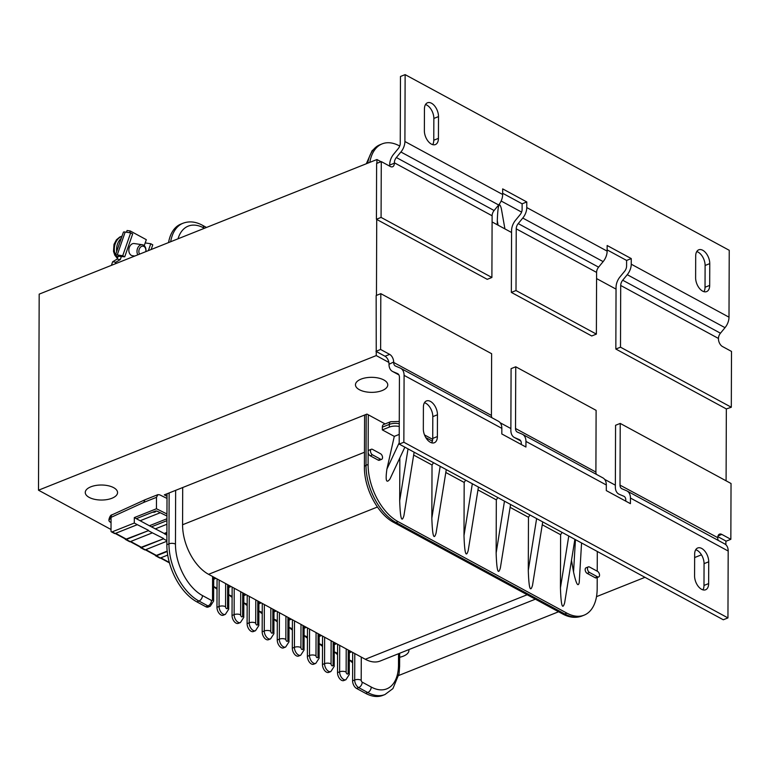 <?xml version="1.0" encoding="UTF-8"?>
<svg xmlns="http://www.w3.org/2000/svg" width="770" height="770" viewBox="0 0 770 770"><rect width="100%" height="100%" fill="white"/><g stroke="black" fill="none" stroke-linecap="round" stroke-linejoin="round"><path stroke-width="1.16" d="M381.275 161.584L381.083 217.41L376.424 219.267L376.617 163.442L381.275 161.584L390.323 166.493A6.15 3.561 68.3 0 0 392.613 166.753A6.15 3.561 68.3 0 0 394.356 163.221L389.697 165.078A6.15 3.561 -111.7 0 1 389.62 166.108M389.697 165.078L389.697 164.636A12.301 8.239 118.5 0 1 393.691 154.144L398.244 148.61A6.15 4.12 -61.5 0 0 400.246 143.364L400.477 76.48L405.136 74.632L404.905 141.507A12.301 8.239 118.5 0 1 400.91 151.998L396.358 157.532A6.15 4.12 -61.5 0 0 394.356 162.788L394.356 163.221M620.495 347.183L615.836 349.031L616.048 287.325A12.301 8.239 118.5 0 1 620.043 276.834L624.595 271.3A6.15 4.12 -61.5 0 0 626.587 266.054L626.607 260.443L631.265 258.585L631.246 264.197A12.301 8.239 118.5 0 1 627.252 274.688L622.709 280.222A6.15 4.12 -61.5 0 0 620.707 285.468L620.495 347.183L731.308 407.243L731.5 351.418L722.462 346.519A6.15 3.561 68.3 0 1 718.458 338.896L718.458 338.454A6.15 4.12 118.5 0 1 720.46 333.208L725.013 327.673A12.301 8.239 -61.5 0 0 728.997 317.182L729.238 250.298L405.136 74.632M726.091 480.807L726.341 408.937L731.308 407.243M522.127 203.809L526.786 201.952L526.767 207.563A12.301 8.239 118.5 0 1 522.772 218.054L518.22 223.589A6.15 4.12 -61.5 0 0 516.227 228.834L516.006 290.54L511.347 292.398L511.569 230.692A12.301 8.239 118.5 0 1 515.563 220.201L520.106 214.666A6.15 4.12 -61.5 0 0 522.108 209.421L522.127 203.809L502.656 193.26M381.083 217.41L491.895 277.479L492.117 215.773A6.15 4.12 118.5 0 1 494.109 210.518L498.662 204.984A12.301 8.239 -61.5 0 0 502.656 194.492L502.675 188.881L526.786 201.952M376.424 219.267L487.237 279.337L491.895 277.479M626.607 260.443L607.145 249.894M432.721 144.644A10.77 6.237 68.3 0 0 433.77 140.227L433.847 118.445A10.77 6.237 68.3 0 0 425.492 104.547M703.972 291.676A10.77 6.237 68.3 0 0 705.031 287.258L705.108 265.477A10.77 6.237 68.3 0 0 696.754 251.578M516.006 290.54L596.384 334.113L596.596 272.407A6.15 4.12 118.5 0 1 598.588 267.161L603.141 261.617A12.301 8.239 -61.5 0 0 607.135 251.126L607.155 245.515L631.265 258.585M424.366 130.746L424.443 108.965A10.77 6.237 -111.7 0 1 427.485 102.776A10.77 6.237 -111.7 0 1 434.761 106.096A10.77 6.237 -111.7 0 1 438.505 116.588L438.428 138.369A10.77 6.237 -111.7 0 1 435.387 144.567A10.77 6.237 -111.7 0 1 428.11 141.237A10.77 6.237 -111.7 0 1 424.366 130.746M695.618 277.778L695.695 255.996A10.77 6.237 -111.7 0 1 698.746 249.807A10.77 6.237 -111.7 0 1 706.013 253.128A10.77 6.237 -111.7 0 1 709.767 263.619L709.69 285.4A10.77 6.237 -111.7 0 1 706.639 291.589A10.77 6.237 -111.7 0 1 699.362 288.269A10.77 6.237 -111.7 0 1 695.618 277.778M596.384 334.113L591.726 335.97L511.347 292.398M726.341 408.937L615.836 349.031M380.967 161.71L376.934 159.525L39.183 294.14L38.5 490.201L376.251 355.586L376.155 295.516L380.813 293.659L380.621 349.474L389.668 354.383L385.01 356.24L376.27 351.495M376.925 163.327L376.934 159.525M625.769 501.145L625.779 499.903A6.15 4.12 -61.5 0 0 624.047 496.352A6.15 4.12 -61.5 0 0 623.806 496.236L619.282 494.321A12.301 8.239 118.5 0 1 618.801 494.09A12.301 8.239 118.5 0 1 615.355 486.986L615.567 425.281L620.225 423.423L620.014 485.129A6.15 4.12 -61.5 0 0 621.737 488.681A6.15 4.12 -61.5 0 0 621.977 488.796L626.501 490.711A12.301 8.239 118.5 0 1 626.982 490.942A12.301 8.239 118.5 0 1 630.438 498.046L630.409 503.657L606.298 490.596L606.317 484.985A12.301 8.239 -61.5 0 0 602.872 477.872L522.493 434.309A12.301 8.239 118.5 0 1 525.949 441.412L525.929 447.024L501.819 433.962L501.838 428.351A12.301 8.239 -61.5 0 0 498.382 421.238L400.631 368.253A12.301 8.239 118.5 0 1 404.086 375.365L403.855 442.24L399.197 444.097L399.428 377.213A6.15 4.12 -61.5 0 0 397.695 373.662A6.15 4.12 -61.5 0 0 397.464 373.546L392.931 371.631A12.301 8.239 118.5 0 1 392.459 371.4A12.301 8.239 118.5 0 1 389.004 364.297L393.663 362.006A6.15 3.561 68.3 0 0 389.668 354.383M376.251 355.586L388.879 362.429A6.15 3.561 -111.7 0 1 389.004 363.864M521.29 444.511L521.29 443.27A6.15 4.12 -61.5 0 0 519.567 439.718A6.15 4.12 -61.5 0 0 519.327 439.603L514.803 437.687A12.301 8.239 118.5 0 1 514.322 437.456A12.301 8.239 118.5 0 1 510.866 430.353L511.088 368.647L515.746 366.789L515.525 428.495A6.15 4.12 -61.5 0 0 517.257 432.047A6.15 4.12 -61.5 0 0 517.488 432.163L522.022 434.078A12.301 8.239 118.5 0 1 522.493 434.309M718.025 535.92L721.798 534.409A6.15 3.561 68.3 0 0 719.507 534.139A6.15 3.561 68.3 0 0 717.765 537.681L620.014 485.129M718.294 540.444A6.15 4.12 118.5 0 1 717.765 538.115M399.197 444.097L723.29 619.773L727.948 617.915L728.189 551.031A12.301 8.239 -61.5 0 0 724.734 543.928L626.982 490.942M721.798 534.409L730.846 539.308L726.187 541.166L717.852 536.651M730.846 539.308L731.038 483.493L620.225 423.423M388.879 362.429A6.15 3.561 68.3 0 0 385.01 356.24M375.962 351.332L380.621 349.474M393.663 362.006L393.663 362.439A6.15 4.12 -61.5 0 0 395.385 365.991A6.15 4.12 -61.5 0 0 395.626 366.106L400.15 368.031A12.301 8.239 118.5 0 1 400.631 368.253M491.943 417.754A6.15 4.12 118.5 0 1 491.414 415.425L491.635 353.719L380.813 293.659M702.933 589.849A10.77 6.237 68.3 0 0 703.982 585.441L704.059 563.65A10.77 6.237 68.3 0 0 695.714 549.751M431.681 442.827A10.77 6.237 68.3 0 0 432.73 438.409L432.807 416.618A10.77 6.237 68.3 0 0 424.453 402.72M596.423 474.387A6.15 4.12 118.5 0 1 595.903 472.058L596.115 410.352L515.746 366.789M727.948 617.915L403.855 442.24M708.718 561.792L708.641 583.583A10.77 6.237 -111.7 0 1 705.599 589.772A10.77 6.237 -111.7 0 1 698.323 586.451A10.77 6.237 -111.7 0 1 694.578 575.96L694.656 554.169A10.77 6.237 -111.7 0 1 697.707 547.98A10.77 6.237 -111.7 0 1 704.974 551.301A10.77 6.237 -111.7 0 1 708.718 561.792L704.059 563.65M437.466 414.761L437.389 436.552A10.77 6.237 -111.7 0 1 434.347 442.74A10.77 6.237 -111.7 0 1 427.071 439.42A10.77 6.237 -111.7 0 1 423.327 428.928L423.404 407.137A10.77 6.237 -111.7 0 1 426.445 400.949A10.77 6.237 -111.7 0 1 433.722 404.269A10.77 6.237 -111.7 0 1 437.466 414.761L432.807 416.618M725.869 544.746L725.889 541.002M111.409 265.352L112.651 261.771L115.818 262.233L115.259 263.812M129.649 232.694L130.245 230.971L146.319 239.682L144.24 245.678M115.818 262.233L120.312 259.577L121.439 256.333M134.731 256.054L132.421 255.717A6.15 4.437 -81.6 0 1 129.302 247.449A6.15 4.437 -81.6 0 1 134.211 243.541L142.373 244.745A6.15 4.437 98.4 0 0 137.715 247.988A6.15 4.437 98.4 0 0 137.82 254.822M112.651 261.771L117.156 259.115L120.312 259.577M126.492 232.232L127.088 230.509L130.245 230.971M117.156 259.115L118.282 255.871M118.147 256.246L124.73 256.824L132.671 233.936L130.669 232.848L125.183 232.04A6.15 1.088 -160.9 0 0 123.392 232.203L115.452 255.082A6.15 1.088 19.1 0 1 117.242 254.928L125.183 232.04M124.73 256.824L122.719 255.727L130.669 232.848M122.719 255.727L117.242 254.928M145.193 242.925L150.756 243.744L152.768 244.831L151.141 249.519M150.756 243.744L148.369 250.625M121.958 236.342A12.185 8.797 -81.6 0 0 115.452 255.082A6.15 1.088 19.1 0 0 117.05 256.487L117.906 256.949M121.275 238.305A12.301 8.884 98.4 0 0 116.674 251.569M139.534 254.139A4.832 3.484 -81.6 0 1 141.699 246.352A4.832 3.484 -81.6 0 1 145.799 251.646M145.848 251.626A6.15 4.437 98.4 0 0 144.972 246.564A6.15 4.437 98.4 0 0 142.373 244.745M111.015 529.5L38.5 490.201M701.47 554.814L694.646 557.538M644.981 577.327L596.5 596.654M558.577 611.765L398.744 675.473M376.463 295.391L376.722 219.431M500.154 422.74L510.876 428.553M604.633 479.373L615.355 485.187M616.038 289.125L596.577 278.576M511.559 232.492L492.088 221.943M167.023 496.323L164.318 494.86L366.972 414.087L385.115 423.923M90.86 486.813A16.151 7.517 0.2 0 1 108.147 485.716A16.151 7.517 0.2 0 1 117.56 492.588A16.151 7.517 0.2 0 1 101.38 500.038A16.151 7.517 0.2 0 1 85.258 492.473A16.151 7.517 0.2 0 1 90.86 486.813M408.803 649.63A16.151 7.517 0.2 0 1 408.909 650.506A16.151 7.517 0.2 0 1 399.649 657.262M361.063 379.119A16.151 7.517 0.2 0 1 378.349 378.031A16.151 7.517 0.2 0 1 387.762 384.894A16.151 7.517 0.2 0 1 371.583 392.353A16.151 7.517 0.2 0 1 355.461 384.779A16.151 7.517 0.2 0 1 361.063 379.119M166.965 513.956L156.445 508.768L156.483 497.333L157.86 494.658L159.679 494.821L167.023 498.431M217.063 578.915L216.967 607.309A6.15 3.561 68.3 0 0 219.103 613.305A6.15 3.561 68.3 0 0 223.262 615.211L225.36 614.373L228.7 609.214A4.61 2.146 -179.8 0 0 227.583 607.809L227.66 584.661L208.574 574.314A39.992 23.167 -111.7 0 1 182.577 524.755L182.702 487.535M205.898 606.77A6.15 3.561 68.3 0 0 208.189 607.039L210.287 606.202A6.15 3.561 68.3 0 1 207.996 605.932L205.898 606.77L196.851 601.871A46.142 26.729 68.3 0 1 166.859 544.688L167.032 493.782M204.387 228.295L203.742 227.939A4.61 3.09 -61.5 0 0 202.443 225.273C195.744 221.625 189.266 220.942 183.039 223.233L180.94 224.07A46.142 26.729 68.3 0 0 168.553 242.579M125.51 539.472L129.524 541.647A1.54 1.03 -61.5 0 0 130.255 541.657L152.383 532.84L148.369 530.665L126.232 539.481A1.54 1.03 118.5 0 1 125.51 539.472A1.54 1.03 118.5 0 1 125.096 538.836M217.034 588.338L216.659 588.492A1.54 1.03 118.5 0 1 215.927 588.482A1.54 1.03 118.5 0 1 215.513 587.847M231.087 586.519L228.777 587.443M216.014 578.347L213.704 579.271M167.225 551.493L156.377 555.815A1.54 1.03 118.5 0 1 155.646 555.805A1.54 1.03 118.5 0 1 155.242 555.18M167.725 555.074L160.391 558L169.448 562.88M521.588 212.097L501.135 201.008M399.726 146.04L399.418 145.876A46.142 26.729 -111.7 0 0 382.19 143.855A46.142 26.729 -111.7 0 0 369.802 162.364M261.222 602.852L258.913 603.776M247.17 604.681L246.795 604.825A1.54 1.03 -61.5 0 1 246.063 604.816L247.17 605.413M276.295 611.024L273.985 611.948M262.243 612.843L261.867 612.997A1.54 1.03 -61.5 0 1 261.136 612.987L262.243 613.584M291.368 619.196L289.058 620.11M277.315 621.015L276.931 621.169A1.54 1.03 -61.5 0 1 276.209 621.159L277.306 621.756M306.441 627.357L304.121 628.282M292.379 629.186L292.003 629.331A1.54 1.03 -61.5 0 1 291.272 629.321L292.379 629.918M321.504 635.529L319.194 636.453M307.451 637.348L307.076 637.502A1.54 1.03 -61.5 0 1 306.344 637.493L307.451 638.089M504.918 228.892L501.318 208.497C499.201 200.989 497.863 205.051 497.295 220.701L497.285 224.753M597.299 551.484L597.231 571.196M597.212 577.529L597.174 588.636A46.142 26.729 68.3 0 1 584.112 615.163A46.142 26.729 68.3 0 1 566.893 613.141L564.795 613.979A46.142 26.729 68.3 0 0 582.014 616C575.854 618.291 569.386 617.607 562.61 613.95A4.61 3.09 118.5 0 0 564.795 613.979L396.011 522.493A46.142 26.729 -111.7 0 1 366.01 465.311A4.61 2.146 -179.8 0 0 364.412 466.928C364.056 488.065 377.55 514.033 393.826 522.464L562.61 613.95M398.533 653.72L398.494 664.982A4.61 2.146 0.2 0 1 399.611 666.387L399.053 673.702L392.912 688.611L384.962 694.54L382.863 695.368A46.142 26.729 -111.7 0 1 365.635 693.356L356.597 688.457A6.15 3.561 -111.7 0 1 352.593 680.824L352.689 652.431M333.064 664.982A4.61 2.146 0.2 0 1 334.19 666.397L330.85 671.546A6.15 3.561 -111.7 0 1 326.692 669.65A6.15 3.561 -111.7 0 1 324.555 663.653A4.61 2.146 -179.8 0 1 331.061 663.894A1.54 0.895 -111.7 0 0 332.062 665.8A1.54 0.895 -111.7 0 0 333.064 664.982L333.15 641.843L348.223 650.005L348.136 673.153A4.61 2.146 -179.8 0 1 349.262 674.559L345.913 679.718L343.824 680.555A6.15 3.561 -111.7 0 1 339.666 678.659A6.15 3.561 -111.7 0 1 337.52 672.662L337.626 644.269M166.955 516.035L157.244 511.241A1.54 0.712 -179.8 0 0 155.126 511.193L136.328 518.682L149.39 525.756L166.946 518.759M399.226 434.405L394.288 436.378L382.324 429.891L382.334 427.167A4.61 2.676 -111.7 0 1 383.633 424.511L390.621 421.729A4.61 2.676 68.3 0 0 389.322 424.386A9.23 4.293 0.2 0 1 399.264 423.769M432.557 440.401L432.066 442.047M566.893 613.141L398.109 521.656A46.142 26.729 -111.7 0 1 368.108 464.474L366.01 465.311L366.193 414.404M166.869 540.694L163.433 538.827L141.305 547.653A1.54 1.03 118.5 0 1 140.583 547.643A1.54 1.03 118.5 0 1 140.169 547.008M166.869 541.243L145.328 549.828L155.646 555.401A1.54 1.03 118.5 0 0 156.377 555.411L167.186 551.099M112.17 531.858L134.298 523.042L137.31 524.668L115.182 533.495A1.54 1.03 -61.5 0 1 114.461 533.485L111.448 531.849A1.54 1.03 -61.5 0 0 112.17 531.858L115.182 533.495M232.097 596.509L231.722 596.663A1.54 1.03 118.5 0 1 231 596.654A1.54 1.03 118.5 0 1 230.586 596.019M246.159 594.69L243.849 595.605M166.464 534.755L166.888 535.246M149.39 525.756L166.445 534.649M155.203 528.913L166.926 524.245M151.401 526.853L166.946 520.655M140.14 520.741L160.256 512.724M140.583 547.643L144.596 549.818A1.54 1.03 -61.5 0 0 145.328 549.828L141.305 547.653M155.646 555.805L159.669 557.99A1.54 1.03 -61.5 0 0 160.391 558L156.377 555.815M217.034 587.934L216.659 588.087A1.54 1.03 118.5 0 1 215.927 588.078L213.675 586.856M232.107 596.105L231.722 596.25A1.54 1.03 118.5 0 1 231 596.24L228.748 595.027M163.433 538.827L141.305 547.239A1.54 1.03 118.5 0 1 140.583 547.229L126.232 539.481M152.383 532.84L163.433 538.423M148.369 530.665L126.242 539.077A1.54 1.03 118.5 0 1 125.51 539.067L115.211 533.485M137.31 524.668L148.369 530.251M352.66 661.449L349.311 659.986M351.649 651.863L349.33 652.787M352.66 661.854L352.285 662.007A1.54 1.03 -61.5 0 1 351.553 661.998L352.66 662.595M349.311 660.371L351.553 661.594A1.54 1.03 -61.5 0 0 352.285 661.594M351.149 661.363A1.54 1.03 -61.5 0 0 351.553 661.998M337.587 653.278L334.238 651.815M336.577 643.701L334.267 644.615M337.587 653.692L337.212 653.836A1.54 1.03 -61.5 0 1 336.48 653.826L337.587 654.423M334.238 652.2L336.49 653.422A1.54 1.03 -61.5 0 0 337.212 653.432M336.076 653.201A1.54 1.03 -61.5 0 0 336.48 653.826M247.17 604.267L243.821 602.804M243.821 603.189L246.063 604.412A1.54 1.03 -61.5 0 0 246.795 604.421M245.659 604.19A1.54 1.03 -61.5 0 0 246.063 604.816M262.243 612.439L258.893 610.976M258.893 611.361L261.136 612.583A1.54 1.03 -61.5 0 0 261.867 612.593M260.722 612.352A1.54 1.03 -61.5 0 0 261.136 612.987M277.315 620.61L273.956 619.147M273.956 619.532L276.209 620.745A1.54 1.03 -61.5 0 0 276.94 620.755M275.795 620.524A1.54 1.03 -61.5 0 0 276.209 621.159M292.379 628.772L289.029 627.309M289.029 627.694L291.281 628.917A1.54 1.03 -61.5 0 0 292.003 628.926M290.868 628.695A1.54 1.03 -61.5 0 0 291.272 629.321M307.451 636.944L304.102 635.481M304.102 635.866L306.344 637.088A1.54 1.03 -61.5 0 0 307.076 637.088M305.931 636.857A1.54 1.03 -61.5 0 0 306.344 637.493M322.524 645.116L319.165 643.653M322.524 645.52L322.139 645.674A1.54 1.03 -61.5 0 1 321.417 645.664L322.514 646.261M319.165 644.038L321.417 645.25A1.54 1.03 -61.5 0 0 322.149 645.26M321.003 645.029A1.54 1.03 -61.5 0 0 321.417 645.664M157.86 494.658L144.933 499.807L143.759 502.406L111.063 517.353L108.926 520.318A6.15 2.859 -179.8 0 0 110.418 522.195L111.044 522.532M330.85 671.546L328.752 672.383A6.15 3.561 -111.7 0 1 324.594 670.487A6.15 3.561 -111.7 0 1 322.457 664.491L322.553 636.097M315.777 663.384L319.117 658.225A4.61 2.146 0.2 0 0 318 656.82A1.54 0.895 -111.7 0 1 316.99 657.638A1.54 0.895 -111.7 0 1 315.989 655.732A4.61 2.146 -179.8 0 0 309.482 655.491A6.15 3.561 -111.7 0 0 311.619 661.478A6.15 3.561 -111.7 0 0 315.777 663.384L313.679 664.221A6.15 3.561 -111.7 0 1 309.521 662.316A6.15 3.561 -111.7 0 1 307.384 656.319L307.48 627.925M289.058 617.944L288.981 641.891A4.61 2.146 -179.8 0 0 287.855 640.476L287.942 617.338L301.003 624.412L303.005 625.5L302.928 648.648A4.61 2.146 -179.8 0 1 304.044 650.053L300.704 655.212L298.616 656.05A6.15 3.561 -111.7 0 1 294.458 654.154A6.15 3.561 -111.7 0 1 292.311 648.157L292.417 619.763M277.344 611.592L277.248 639.986A6.15 3.561 68.3 0 0 279.385 645.982A6.15 3.561 68.3 0 0 283.543 647.878L285.641 647.041A6.15 3.561 68.3 0 1 281.483 645.144A6.15 3.561 68.3 0 1 279.337 639.148A4.61 2.146 0.2 0 1 285.853 639.389L285.93 616.25L287.942 617.338M262.272 603.42L262.175 631.814A6.15 3.561 68.3 0 0 264.312 637.81A6.15 3.561 68.3 0 0 268.47 639.716L270.568 638.879L273.908 633.72A4.61 2.146 -179.8 0 0 272.792 632.314L272.869 609.166L227.66 584.661M247.208 595.258L247.103 623.652A6.15 3.561 68.3 0 0 249.249 629.648A6.15 3.561 68.3 0 0 253.397 631.544L255.496 630.707A6.15 3.561 68.3 0 1 251.338 628.811A6.15 3.561 68.3 0 1 249.201 622.815L249.297 596.384M232.136 587.087L232.04 615.48A6.15 3.561 68.3 0 0 234.176 621.477A6.15 3.561 68.3 0 0 238.334 623.373L240.433 622.535A6.15 3.561 68.3 0 1 236.274 620.639A6.15 3.561 68.3 0 1 234.128 614.643L234.224 588.222M368.281 414.799L368.108 464.474M399.255 426.493A9.23 4.293 -179.8 0 0 389.312 427.109L382.324 429.891M414.125 452.192L403.923 515.64C401.69 523.273 400.275 518.306 399.688 500.741L399.842 457.9M433.51 462.703L432.028 465.013L413.663 455.06M446.273 469.613L436.07 533.061C433.837 540.704 432.422 535.737 431.835 518.162L432.028 465.013M465.658 480.124L464.175 482.444L445.811 472.491M478.42 487.044L468.218 550.492C465.985 558.125 464.579 553.158 463.992 535.593L464.175 482.444M404.856 447.168L389.967 479.017C386.299 483.878 385.289 480.567 386.915 469.084L394.288 436.378M156.445 508.768L134.317 517.594L136.328 518.682M111.448 531.849A1.54 1.03 -61.5 0 1 111.015 530.963L111.053 518.162A6.15 2.859 -179.8 0 0 108.926 520.318M134.317 517.594L134.298 523.042M111.053 518.162L111.063 517.353A4.61 2.56 -114.6 0 1 112.15 514.784L144.914 499.817M597.539 571.369A3.08 1.781 -111.7 0 1 599.455 574.314A3.08 1.781 -111.7 0 1 598.675 576.951A3.08 1.781 -111.7 0 1 597.53 576.817L589.483 572.457A3.08 1.781 -111.7 0 1 587.577 569.511A3.08 1.781 -111.7 0 1 588.357 566.874A3.08 1.781 -111.7 0 1 589.502 567.009L597.539 571.369M588.357 566.874L586.028 567.808A3.08 1.781 68.3 0 0 585.248 570.435A3.08 1.781 68.3 0 0 587.154 573.38L595.191 577.741A3.08 1.781 68.3 0 0 596.346 577.875L598.675 576.951M542.253 524.765L560.618 534.717L562.1 532.397M568.77 536.016L560.435 587.866C561.022 605.441 562.427 610.408 564.66 602.766L574.872 539.318M536.623 518.595L528.287 570.445C528.875 588.01 530.28 592.977 532.513 585.344L542.715 521.896M504.475 501.164L496.14 553.014C496.727 570.589 498.132 575.556 500.365 567.913L510.568 504.466M560.435 587.866L560.618 534.717M528.287 570.445L528.47 517.296L529.952 514.976M575.45 539.635L573.544 572.004C576.172 583.949 578.068 587.443 579.232 582.476L581.562 542.946M496.14 553.014L496.323 499.865L497.805 497.555M573.544 572.004L571.494 560.31M510.106 507.343L528.47 517.296M152.335 512.3L154.885 512.117L156.358 511.03M154.818 511.511L154.298 511.521M154.298 511.723L153.721 511.752M380.524 459.19A3.08 1.781 68.3 0 0 381.67 459.324A3.08 1.781 68.3 0 0 382.449 456.687A3.08 1.781 68.3 0 0 380.544 453.742L372.507 449.382A3.08 1.781 68.3 0 0 371.352 449.247A3.08 1.781 68.3 0 0 370.572 451.884A3.08 1.781 68.3 0 0 372.488 454.829L380.524 459.19L378.195 460.114L370.158 455.763A3.08 1.781 -111.7 0 1 368.156 451.952A3.08 1.781 -111.7 0 1 369.022 450.181L371.352 449.247M496.323 499.865L477.958 489.913M381.67 459.324L379.341 460.248A3.08 1.781 -111.7 0 1 378.195 460.114M535.362 599.185L380.226 661.016A39.992 23.167 -111.7 0 1 365.298 659.264L348.223 650.005M318 656.82L318.077 633.672L303.005 625.5M333.15 641.843L318.077 633.672M272.869 609.166L285.93 616.25M494.109 210.518L396.358 157.532M400.91 151.998L498.662 204.984M394.356 162.788L492.117 215.773M620.707 285.468L718.458 338.454M720.46 333.208L622.709 280.222M627.252 274.688L725.013 327.673M598.588 267.161L518.22 223.589M516.227 228.834L596.596 272.407M728.997 317.182L631.246 264.197M502.656 194.492L404.905 141.507M607.135 251.126L526.767 207.563M522.772 218.054L603.141 261.617M433.77 140.227L438.428 138.369M433.847 118.445L438.505 116.588M705.108 265.477L709.767 263.619M705.031 287.258L709.69 285.4M491.414 415.425L393.663 362.439M398.879 374.855L392.931 371.631M618.801 494.09L619.282 494.321M520.741 440.912L514.803 437.687M595.903 472.058L515.525 428.495M404.086 375.365L501.838 428.351M630.438 498.046L728.189 551.031M525.949 441.412L606.317 484.985M703.982 585.441L708.641 583.583M432.73 438.409L437.389 436.552M117.492 258.142A12.185 8.797 -81.6 0 1 116.251 256.583A12.185 8.797 -81.6 0 1 115.673 255.553M216.967 607.309L219.065 606.481A4.61 2.146 0.2 0 1 225.572 606.721L225.649 583.573M225.572 606.721A1.54 0.895 68.3 0 0 226.573 608.627A1.54 0.895 68.3 0 0 227.583 607.809M183.039 223.233A46.142 26.729 68.3 0 0 170.651 241.742M203.742 227.939A41.532 24.053 68.3 0 0 178.014 238.806M367.704 163.202A46.142 26.729 -111.7 0 1 380.091 144.693L382.19 143.855M498.094 225.196L497.295 220.701M382.334 427.167L389.322 424.386L389.312 427.109M398.109 521.656L396.011 522.493A4.61 3.09 118.5 0 1 393.826 522.464M169.131 492.944L168.957 543.851A46.142 26.729 68.3 0 0 198.949 601.033L196.851 601.871M175.647 490.346L175.464 544.092A4.61 2.146 -179.8 0 0 168.957 543.851L166.859 544.688M175.464 544.092A41.532 24.053 68.3 0 0 202.462 595.557A4.61 3.09 118.5 0 1 198.949 601.033L207.996 605.932A4.61 3.09 118.5 0 0 211.5 600.456A1.54 0.895 68.3 0 0 212.51 599.638A4.61 2.146 0.2 0 1 213.627 601.052L213.714 577.105M164.462 533.379L166.898 532.407M164.857 534.149L166.898 533.331M166.07 534.803L166.888 534.467M145.761 549.655L156.377 555.411M160.834 557.827L169.323 562.427M213.685 586.471L216.659 588.087M228.748 594.642L231.722 596.25M130.688 541.483L141.305 547.239M115.625 533.321L126.242 539.077M348.136 673.153A1.54 0.895 -111.7 0 1 347.126 673.971A1.54 0.895 -111.7 0 1 346.125 672.066L346.211 648.918M345.913 679.718A6.15 3.561 -111.7 0 1 341.764 677.821A6.15 3.561 -111.7 0 1 339.618 671.825A4.61 2.146 0.2 0 1 346.125 672.066M337.52 672.662L339.618 671.825L339.714 645.395M398.494 664.982A41.532 24.053 -111.7 0 1 371.236 687.042L362.198 682.143A1.54 0.895 -111.7 0 1 361.197 680.237A4.61 2.146 -179.8 0 0 354.691 679.997L354.787 653.566M361.197 680.237L361.274 657.089M362.198 682.143A4.61 3.09 118.5 0 1 358.685 687.62A6.15 3.561 -111.7 0 1 354.691 679.997L352.593 680.824M371.236 687.042A4.61 3.09 118.5 0 1 367.733 692.519L358.685 687.62L356.597 688.457M384.962 694.54A46.142 26.729 -111.7 0 1 367.733 692.519L365.635 693.356M315.989 655.732L316.066 632.584M307.384 656.319L309.482 655.491L309.569 629.061M302.928 648.648A1.54 0.895 -111.7 0 1 301.917 649.466A1.54 0.895 -111.7 0 1 300.916 647.56L301.003 624.412M300.704 655.212A6.15 3.561 -111.7 0 1 296.556 653.316A6.15 3.561 -111.7 0 1 294.409 647.32A4.61 2.146 0.2 0 1 300.916 647.56M292.311 648.157L294.409 647.32L294.506 620.889M331.061 663.894L331.139 640.756M322.457 664.491L324.555 663.653L324.642 637.233M225.36 614.373A6.15 3.561 68.3 0 1 221.202 612.477A6.15 3.561 68.3 0 1 219.065 606.481L219.152 580.051M212.51 599.638L212.587 576.489M202.462 595.557L211.5 600.456M247.103 623.652L249.201 622.815A4.61 2.146 -179.8 0 1 255.707 623.055A1.54 0.895 68.3 0 0 256.708 624.961A1.54 0.895 68.3 0 0 257.719 624.143A4.61 2.146 0.2 0 1 258.836 625.558L258.922 601.611M257.719 624.143L257.796 600.995M262.175 631.814L264.274 630.986A4.61 2.146 0.2 0 1 270.78 631.227L270.857 608.079M270.568 638.879A6.15 3.561 68.3 0 1 266.41 636.982A6.15 3.561 68.3 0 1 264.274 630.986L264.36 604.556M270.78 631.227A1.54 0.895 68.3 0 0 271.781 633.132A1.54 0.895 68.3 0 0 272.792 632.314M255.707 623.055L255.794 599.907M232.04 615.48L234.128 614.643A4.61 2.146 -179.8 0 1 240.644 614.884A1.54 0.895 68.3 0 0 241.636 616.789A1.54 0.895 68.3 0 0 242.646 615.971A4.61 2.146 0.2 0 1 243.772 617.386L243.849 593.439M242.646 615.971L242.733 592.833M277.248 639.986L279.337 639.148L279.433 612.728M285.853 639.389A1.54 0.895 68.3 0 0 286.854 641.294A1.54 0.895 68.3 0 0 287.855 640.476M240.644 614.884L240.721 591.745M156.483 497.333L143.759 502.406M431.96 440.921L425.81 437.591M408.033 448.891L399.688 500.741M440.18 466.312L431.835 518.162M472.328 483.743L463.992 535.593M399.197 442.808L386.915 469.084M595.191 577.741L597.53 576.817M587.154 573.38L589.483 572.457M370.158 455.763L372.488 454.829M364.46 452.26L182.577 524.755M527.181 594.748L365.298 659.264M208.574 574.314L377.425 507.016M398.899 374.894L392.459 371.4M520.761 440.95L514.322 437.456M121.997 236.207L119.764 237.035L116.414 239.816L114.008 244.379L113.508 251.338L114.788 255.188L117.406 258.402M206.476 227.458L202.443 225.273M366.308 163.76L372.141 150.622L380.091 144.693M399.274 421.459L390.621 421.729M349.262 674.559L349.339 650.621M399.659 653.268L399.611 666.387M304.044 650.053L304.131 626.116M319.117 658.225L319.204 634.278M334.19 666.397L334.276 642.45M364.595 415.04L364.412 466.928M228.7 609.214L228.786 585.267M213.627 601.052L210.287 606.202M258.836 625.558L255.496 630.707M273.908 633.72L273.995 609.773M243.772 617.386L240.433 622.535M288.981 641.891L285.641 647.041M424.511 434.925L432.692 439.352M112.15 514.784C110.813 514.832 109.735 516.42 108.926 519.558M582.014 616L584.112 615.163M166.291 534.823L166.888 534.592M217.034 589.079L215.927 588.482M232.097 597.25L231 596.654"/></g></svg>
